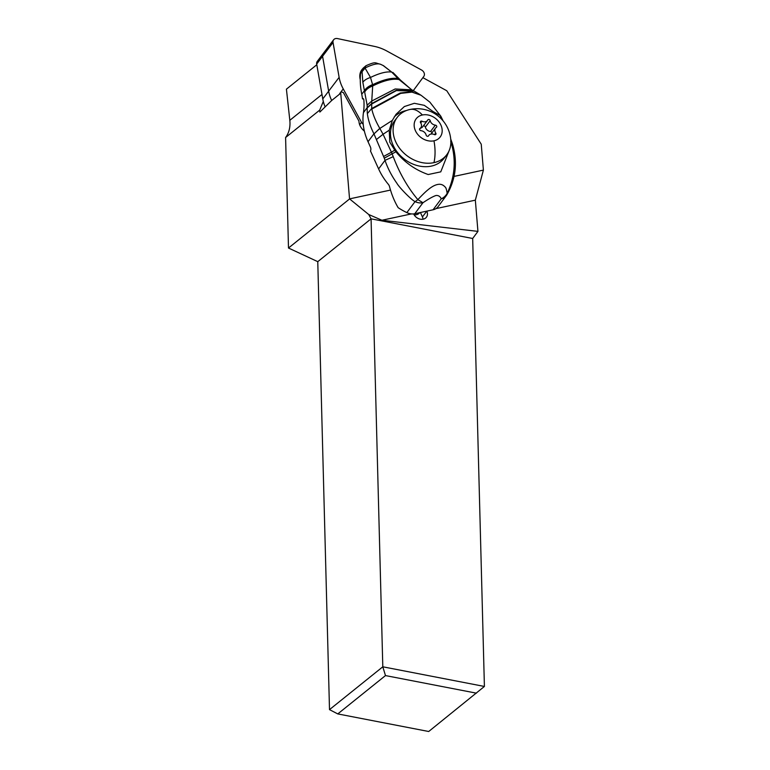 <?xml version="1.0" encoding="UTF-8"?>
<svg xmlns="http://www.w3.org/2000/svg" width="770" height="770" viewBox="0 0 770 770"><rect width="100%" height="100%" fill="white"/><g stroke="black" fill="none" stroke-linecap="round" stroke-linejoin="round"><path stroke-width="1.16" d="M421.508 69.993A4.822 3.84 -142.9 0 1 423.798 76.413L413.288 90.648L423.798 76.413A4.822 3.84 -142.9 0 0 421.508 69.993L386.771 50.974L421.508 69.993M374.605 46.431A38.259 30.482 -142.9 0 1 386.771 50.974A38.259 30.482 -142.9 0 0 374.605 46.431L337.51 38.577L374.605 46.431M335.97 38.5A4.822 3.84 -142.9 0 1 337.51 38.577A4.822 3.84 -142.9 0 0 335.97 38.5A4.822 3.84 -142.9 0 0 333.622 39.78A4.822 3.84 -142.9 0 0 333.044 42.475A4.822 3.84 -142.9 0 1 335.97 38.5M359.657 124.711L361.486 122.286A4.822 3.84 -142.9 0 0 363.199 124.211A4.822 3.84 -142.9 0 1 361.486 122.286L343.247 88.897A38.259 30.482 -142.9 0 1 339.127 77.347L333.044 42.475L322.572 56.287L328.665 91.158A38.259 30.482 37.1 0 0 331.668 100.514A38.259 30.482 -142.9 0 1 328.665 91.158L322.572 56.287A4.822 3.84 -142.9 0 1 323.159 53.602A4.822 3.84 37.1 0 0 322.572 56.287L316.682 64.064L322.774 98.935A38.259 30.482 37.1 0 0 324.324 104.778A38.259 30.482 37.1 0 0 325.152 106.895M362.699 68.751A15.544 12.387 37.1 0 0 361.871 69.704A15.544 12.387 37.1 0 0 360.264 79.618M390.506 190.075L349.551 198.881L368.734 214.512L371.073 218.834L472.674 238.488L484.407 686.455L428.707 731.5L337.77 713.915L329.502 709.632L317.769 261.665L288.49 248.027L285.593 137.522L319.694 110.12L319.858 112.064L331.755 100.427L340.744 93.209L331.755 100.427M316.807 64.747L286.421 89.166L289.818 120.312A30.126 24.188 -128.8 0 1 285.593 137.522M422.874 77.664L446.754 90.735L481.24 144.192L483.396 170.103L475.34 200.162L477.939 231.385L472.674 238.488M435.964 208.622L475.34 200.162M483.396 170.103L454.021 176.417M420.43 212.51L422.412 216.919A7.758 6.179 -142.9 0 1 423.038 219.219M413.644 213.896L413.663 213.945A7.758 6.179 37.1 0 0 421.421 219.315A7.758 6.179 37.1 0 0 426.426 217.217A7.758 6.179 37.1 0 0 426.821 211.134L422.412 216.919M368.734 214.512L381.92 220.249L411.421 213.906M381.92 220.249L477.939 231.385M349.551 198.881L340.744 93.209M341.553 92.025L343.353 92.554L358.955 121.121A12.647 10.077 37.1 0 0 358.984 121.621A12.647 10.077 37.1 0 0 364.374 131.102M349.522 198.987L288.49 248.027M329.502 709.632L382.806 666.801L371.073 218.834L317.769 261.665M484.407 686.455L382.806 666.801L385.481 675.579L337.77 713.915M385.481 675.579L476.418 693.164M323.304 101.438L319.694 110.12M316.682 64.064A4.822 3.84 37.1 0 1 317.269 61.379L323.159 53.602A4.822 3.84 -142.9 0 1 325.508 52.312M450.691 141.285L451.336 143.326A12.05 2.175 -18.2 0 1 452.414 143.826L452.654 144.577A12.05 2.021 162.3 0 0 451.567 144.125C456.196 160.959 454.724 177.35 447.178 193.299A12.05 11.3 156.3 0 1 441.258 198.804A12.05 9.577 -143.3 0 0 446.244 195.705L446.244 195.705A12.05 9.577 -143.3 0 0 446.841 194.772A12.05 4.062 -150 0 0 447.024 194.531A12.05 4.062 -150 0 0 447.178 193.299C446.504 189.285 445.801 187.177 445.07 186.975C443.164 184.81 440.864 183.943 438.168 184.386C431.181 185.445 423.837 193.405 417.841 199.623C407.705 187.495 399.495 173.173 393.229 156.666L385.01 160.343L378.609 168.919L370.447 150.901A3.013 1.502 -102.1 0 0 370.37 146.868L368.031 141.719L373.941 133.807C370.399 126.809 368.195 120.082 367.348 113.623L371.689 108.532L371.756 101.034L395.164 88.964L411.834 89.859L399.024 79.541C392.536 78.367 383.749 80.494 372.69 85.951L371.756 101.034L367.146 105.192L364.422 90.716C365.962 88.165 368.686 86.125 372.593 84.613L370.505 77.462C379.35 73.169 386.405 71.36 391.651 72.043L398.436 78.964L400.131 79.801M362.978 98.589L362.506 98.945C363.219 98.233 363.681 98.666 363.873 100.244A72.293 57.461 -143.3 0 1 363.45 112.641A60.243 47.884 36.7 0 0 368.031 141.719M367.28 113.036L367.155 107.964L371.39 104.162L396.396 90.6L414.096 91.081M411.834 89.859L413.894 90.975L396.165 90.369L371.409 103.757L367.155 107.964M367.175 107.55L367.146 105.192M363.103 68.212L361.91 69.82A10.847 8.614 36.7 0 0 360.524 73.525A90.369 71.822 36.7 0 0 361.756 94.296A72.293 57.461 -143.3 0 1 362.506 98.945L363.401 98.752M364.451 90.812C365.971 88.271 368.695 86.24 372.613 84.729L372.69 85.951C368.878 87.414 366.241 89.397 364.768 91.909M400.41 80.186L398.793 79.32C392.334 78.203 383.624 80.321 372.68 85.691C368.907 87.183 366.241 89.176 364.691 91.668M398.436 78.964L399.794 79.406L398.196 78.733C391.824 77.77 383.306 79.859 372.642 85.008C368.801 86.519 366.097 88.531 364.508 91.033M399.89 79.522L397.955 78.502C391.622 77.587 383.171 79.657 372.613 84.729L372.593 84.613M362.131 70.282L365.028 67.991L365.885 65.787L363.142 68.164L362.006 70.859L362.843 82.255C364.325 80.224 366.876 78.617 370.505 77.462L365.028 67.991C372.998 64.131 378.339 62.986 381.034 64.545M362.843 82.255L364.422 90.716L361.756 94.296M383.181 65.546L391.651 72.043L383.518 65.7M383.383 65.623L382.594 65.248M362.006 70.859L365.019 68.155L360.524 73.525M393.229 156.666L391.43 152.229L394.75 150.112L389.793 142.142L389.254 130.188L383.075 134.259L379.783 128.359C375.731 121.285 373.065 114.865 371.804 109.07L400.727 93.372L411.96 92.121L421.036 95.249L411.315 91.736L400.217 93.026L371.689 108.532L367.348 113.623M394.75 150.112L395.915 151.757L384.288 158.187L373.979 133.893L379.841 128.455L392.334 120.399L396.03 114.297L404.346 106.558L414.318 103.295L424.299 105.336L433.173 111.602L440.132 115.481A12.05 4.976 -27.2 0 1 440.854 116.289L429.881 102.15L421.036 95.249M442.25 119.899L440.084 115.375M433.173 111.602L435.589 114.191M394.144 117.069A33.139 26.334 -143.3 0 1 406.502 110.505M392.334 120.399L389.254 130.188M395.915 151.757C404.529 162.355 415.29 169.949 428.197 174.53L440.758 171.854L449.112 150.699M451.567 144.125L450.845 143.028M378.609 168.919A60.243 47.884 36.7 0 0 388.667 184.704L389.341 185.965C391.468 194.127 394.404 201.374 398.167 207.688A60.243 47.884 36.7 0 0 406.849 212.607A12.05 9.577 36.7 0 0 414.77 213.723L433.058 209.787A12.05 9.577 36.7 0 0 438.053 206.697L446.244 195.705A12.05 12.05 0 0 0 447.024 194.531C455.84 178.881 457.717 162.229 452.654 144.577M373.979 133.893L379.783 128.359M383.662 156.425L391.43 152.229L383.075 134.259L376.636 139.36M406.849 212.607L415.049 201.605A12.05 9.577 -143.3 0 0 422.971 202.722L417.841 199.623A12.05 4.562 126.9 0 1 415.049 201.605C411.007 199.69 398.86 186.946 396.925 183.318C391.67 175.887 387.695 168.226 385.01 160.343L384.288 158.187M414.106 214.792A7.527 5.987 36.7 0 0 419.583 212.78L419.669 212.674M397.253 117.329L394.644 120.775A31.021 24.717 37.1 0 0 397.801 152.787A31.021 24.717 37.1 0 0 431.335 166.108A31.021 24.717 37.1 0 0 444.107 158.245L446.716 154.799A31.021 24.717 -142.9 0 1 433.943 162.653A31.021 24.717 -142.9 0 1 400.41 149.341A31.021 24.717 -142.9 0 1 397.253 117.329A31.021 24.717 -142.9 0 1 409.948 109.484A31.021 24.717 -142.9 0 1 410.035 109.465A33.736 16.815 77.9 0 1 410.064 109.465A33.736 16.815 77.9 0 1 422.364 114.99A15.063 12.002 37.1 0 1 440.931 125.154A15.063 12.002 37.1 0 1 433.972 140.814A15.063 12.002 -142.9 0 1 415.405 130.65A15.063 12.002 -142.9 0 1 422.364 114.99M409.948 109.484A33.736 33.736 0 0 1 410.064 109.465A33.736 33.736 0 0 1 450.835 140.448A31.021 24.717 -142.9 0 1 446.716 154.799M435.753 133.046A5.063 4.033 -142.9 0 1 435.493 128.167A5.063 4.033 -142.9 0 1 436.359 127.368A1.367 1.088 37.1 0 0 435.358 125.135A5.063 4.033 -142.9 0 1 430.199 120.698A1.367 1.088 37.1 0 0 427.774 119.985A5.063 4.033 -142.9 0 1 427.485 120.457A5.063 4.033 -142.9 0 1 425.396 121.737A5.063 4.033 -142.9 0 1 421.999 121.227A1.367 1.088 37.1 0 0 420.593 122.757A5.063 4.033 -142.9 0 1 420.844 127.647A5.063 4.033 -142.9 0 1 419.977 128.436A1.367 1.088 37.1 0 0 420.978 130.679A5.063 4.033 -142.9 0 1 426.147 135.106A1.367 1.088 37.1 0 0 428.563 135.818A5.063 4.033 -142.9 0 1 428.851 135.347A5.063 4.033 -142.9 0 1 430.94 134.067A5.063 4.033 -142.9 0 1 434.338 134.577A1.367 1.088 37.1 0 0 435.753 133.046L434.53 134.654M423.259 126.03A1.367 1.088 -142.9 0 1 425.358 127.079A5.063 4.033 37.1 0 0 430.517 131.516A1.367 1.088 -142.9 0 1 431.941 132.854M420.468 128.138A5.063 4.033 37.1 0 0 420.564 128.118A5.063 4.033 37.1 0 0 422.643 126.838L427.485 120.457M361.486 122.286L343.247 88.897A38.259 30.482 -142.9 0 1 339.127 77.347L333.044 42.475M322.774 98.935L339.127 77.347M343.247 88.897L339.608 93.709M289.818 120.312L321.995 94.46M363.45 112.641L367.175 107.636L371.4 103.883M392.854 72.399L399.668 79.281M440.854 116.289L443.154 120.948M450.864 141.324L451.74 141.901L450.71 139.004M433.058 209.787L441.258 198.804C440.209 196.456 438.496 195.349 436.109 195.465C433.24 196.35 428.861 198.776 422.971 202.722L414.77 213.723M433.972 140.814A33.736 16.815 77.9 0 1 433.943 162.653M435.358 125.135L430.517 131.516M419.602 128.937L419.977 128.436M420.709 122.94L421.999 121.227M425.358 127.079L430.199 120.698M323.159 53.602L333.622 39.78M420.285 94.758L414.298 91.197M400.284 79.945L411.324 89.541M383.508 65.719L380.544 64.257C374.663 63.025 376.395 61.157 366.029 65.7M440.806 116.193L429.872 102.15M452.414 143.826L451.759 141.901M431.036 134.047L435.493 128.167M428.245 136.165L428.851 135.347M419.563 129.341L420.844 127.647"/></g></svg>
